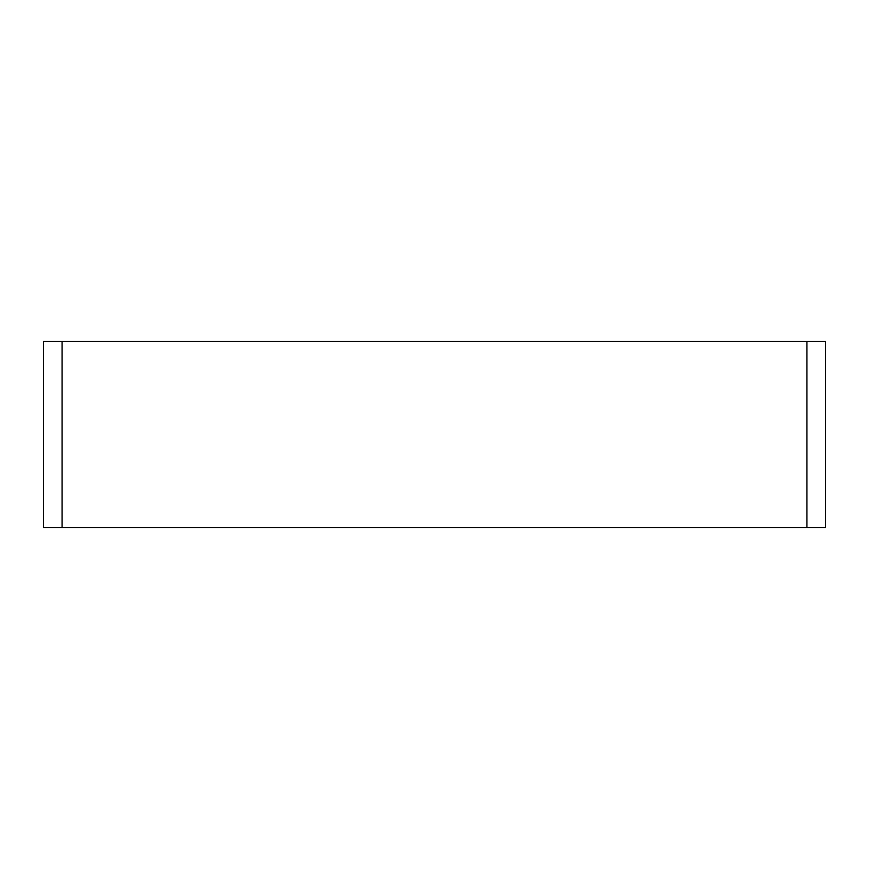 <?xml version="1.0" encoding="UTF-8"?>
<svg xmlns="http://www.w3.org/2000/svg" width="869" height="869" viewBox="0 0 869 869"><rect width="100%" height="100%" fill="white"/><g stroke="black" fill="none" stroke-linecap="round" stroke-linejoin="round"><path stroke-width="1.3" d="M43.45 341.398L825.55 341.398L825.55 527.602L43.45 527.602L43.45 341.398M62.068 341.398L806.932 341.398L806.932 527.602L62.068 527.602L62.068 341.398"/></g></svg>
